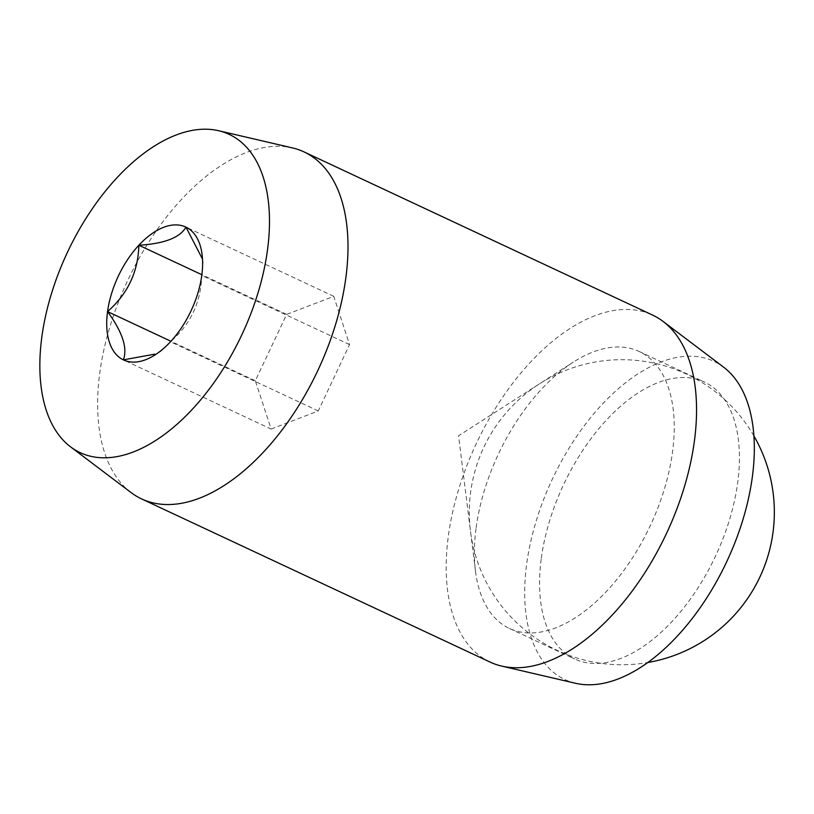 <?xml version="1.0" encoding="UTF-8"?>
<svg xmlns="http://www.w3.org/2000/svg" width="814" height="814" viewBox="0 0 814 814"><rect width="100%" height="100%" fill="white"/><g stroke="black" fill="none" stroke-linecap="round" stroke-linejoin="round"><path stroke-width="0.61" stroke-dasharray="4.07 3.05" d="M541.32 558.19A152.93 83.964 115.1 0 1 704.344 382A152.93 83.964 115.1 0 1 737.677 482.804A152.93 83.964 115.1 0 1 574.664 658.994A152.93 83.964 115.1 0 1 541.32 558.19M476.139 527.676A152.93 83.964 115.1 0 1 573.26 362.159A152.93 83.964 115.1 0 1 639.153 351.475A152.93 83.964 115.1 0 1 672.486 452.279A152.93 83.964 115.1 0 1 509.472 628.479A152.93 83.964 115.1 0 1 475.468 571.021A152.93 83.964 115.1 0 1 476.139 527.676M131.085 492.572A191.575 105.179 115.1 0 1 99.817 372.629A191.575 105.179 115.1 0 1 246.164 152.594A191.575 105.179 115.1 0 1 292.45 147.904M575.62 683.292A175.702 96.469 115.1 0 1 533.262 531.267A175.702 96.469 115.1 0 1 660.927 362.006A175.702 96.469 115.1 0 1 723.626 367.175M490.14 662.097A191.575 105.179 115.1 0 1 448.382 535.816A191.575 105.179 115.1 0 1 594.729 315.791A191.575 105.179 115.1 0 1 652.594 315.089M161.579 350.702L170.472 341.778C190.507 324.389 200.946 302.259 201.78 275.417L203.052 262.301L202.096 254.619M271.143 429.059L318.254 410.968L349.552 344.607L333.75 296.327L286.64 314.408L255.331 380.779L271.143 429.059L123.362 359.869M318.254 410.968L170.472 341.778M349.552 344.607L201.78 275.417M255.331 380.779L170.94 341.269M286.64 314.408L201.872 274.725M333.75 296.327L185.968 227.137M639.153 351.475L704.344 382M475.468 571.021L458.557 435.775L573.26 362.159M509.472 628.479L574.664 658.994M161.589 350.722L155.169 354.833M753.896 435.928A152.523 152.523 0 0 0 512.016 406.369A152.523 152.523 0 0 0 647.812 662.515"/><path stroke-width="1.22" d="M176.099 135.012A175.702 96.469 115.1 0 1 218.549 130.708A175.702 96.469 115.1 0 1 260.907 282.733A175.702 96.469 115.1 0 1 133.242 451.994A175.702 96.469 115.1 0 1 70.543 446.825A175.702 96.469 115.1 0 1 54.182 285.215A175.702 96.469 115.1 0 1 176.099 135.012M218.549 130.708L292.45 147.904A191.575 105.179 115.1 0 1 304.029 151.903A191.575 105.179 115.1 0 1 345.797 278.185A191.575 105.179 115.1 0 1 199.44 498.209A191.575 105.179 115.1 0 1 141.575 498.911A191.575 105.179 115.1 0 1 131.085 492.572L70.543 446.825M304.029 151.903L652.594 315.089A191.575 105.179 115.1 0 1 663.084 321.428L723.626 367.175A175.702 96.469 115.1 0 1 739.987 528.785A175.702 96.469 115.1 0 1 618.07 678.988A175.702 96.469 115.1 0 1 575.62 683.292L501.719 666.096A191.575 105.179 115.1 0 1 490.14 662.097L141.575 498.911M663.084 321.428A191.575 105.179 115.1 0 1 694.352 441.371A191.575 105.179 115.1 0 1 548.005 661.406A191.575 105.179 115.1 0 1 501.719 666.096M202.503 259.096L185.968 227.137C179.945 237.688 164.245 243.722 138.858 245.228C138.207 271.693 127.767 293.823 107.56 311.589A73.382 40.293 115.1 0 1 138.858 245.228A73.382 40.293 115.1 0 1 185.968 227.137A73.382 40.293 115.1 0 1 202.096 254.619A73.382 40.293 115.1 0 1 201.78 275.417A73.382 40.293 115.1 0 1 170.472 341.778A73.382 40.293 115.1 0 1 155.169 354.833A73.382 40.293 115.1 0 1 123.362 359.869L154.741 354.161M107.56 311.589A73.382 40.293 -64.9 0 0 123.362 359.869C127.737 348.178 122.466 332.081 107.56 311.589L170.94 341.269M201.872 274.725L138.858 245.228M647.812 662.515A152.523 152.523 0 0 0 753.896 435.928"/></g></svg>
